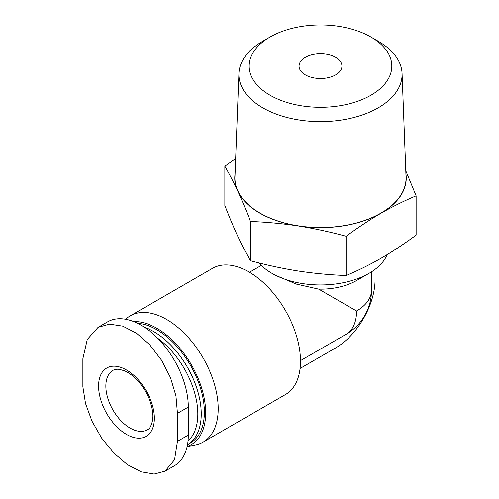 <?xml version="1.0" encoding="UTF-8"?>
<svg xmlns="http://www.w3.org/2000/svg" width="499" height="499" viewBox="0 0 499 499"><rect width="100%" height="100%" fill="white"/><g stroke="black" fill="none" stroke-linecap="round" stroke-linejoin="round"><path stroke-width="0.75" d="M405.793 170.77L416.135 195.839C404.564 200.654 392.894 206.424 381.13 213.148C369.453 219.959 357.789 227.663 346.119 236.264C330.182 231.923 314.239 228.492 298.302 225.96C282.359 223.558 266.422 222.061 250.479 221.469C246.213 210.391 241.94 200.224 237.667 190.955C233.395 181.817 229.128 173.583 224.856 166.248L235.665 158.551M405.905 173.752A85.747 49.507 180 0 1 381.13 213.148A85.747 49.507 180 0 1 298.302 225.96A85.747 49.507 180 0 1 237.667 190.955A85.747 49.507 180 0 1 235.085 173.752M224.856 166.248L224.856 205.513C229.128 216.591 233.395 226.758 237.667 236.027C241.94 245.165 246.213 253.398 250.479 260.734C266.422 265.069 282.359 268.499 298.302 271.032C314.239 273.433 330.182 274.93 346.119 275.529C357.689 270.714 369.36 264.944 381.13 258.22C392.8 251.409 404.471 243.705 416.135 235.104L416.135 195.839M335.652 57.366A21.438 12.375 180 0 1 341.934 66.118A21.438 12.375 180 0 1 320.495 78.499A21.438 12.375 180 0 1 299.057 66.118A21.438 12.375 180 0 1 312.293 54.684A21.438 12.375 180 0 1 335.652 57.366M356.573 310.989A51.023 29.453 0 0 0 371.512 290.162A51.023 51.023 0 0 1 346.007 334.349A51.023 29.46 -120 0 0 356.573 310.989L318.736 289.146L296.369 284.112L274.718 274.937L271.986 273.358A68.6 39.602 180 0 1 259.043 262.954M164.957 471.193L174.463 465.704A66.885 38.616 -120 0 0 188.316 435.091L188.316 407.084A66.885 38.616 -120 0 0 159.119 339.775A66.885 38.616 -120 0 0 107.578 321.855L98.078 327.344L109.537 324.132L122.766 326.14L136.62 333.295L149.95 345.077L161.62 360.303L170.527 377.718L175.954 395.907L177.451 413.353L177.451 441.359L174.563 459.76L164.957 471.193L154.11 474.05L141.223 471.842L127.42 464.663L113.847 453.023L101.646 438.097L91.959 421.137L85.529 403.529L82.865 386.75L82.865 358.744L87.275 339.463L98.078 327.344M187.106 446.661L195.539 444.946A72.885 42.078 -120 0 0 203.105 442.102L285.391 394.59A72.885 42.078 -120 0 0 285.391 310.428A72.885 42.078 -120 0 0 212.505 268.35L130.214 315.861A72.885 42.078 -120 0 0 125.648 319.26M203.105 442.102A72.885 42.078 -120 0 0 203.105 357.939A72.885 42.078 -120 0 0 130.214 315.861M187.15 446.462A69.143 39.92 -120 0 0 197.648 377.269A69.143 39.92 -120 0 0 133.663 321.587M144.348 327.225A67.309 38.86 -120 0 1 195.552 384.617A67.309 38.86 -120 0 1 187.512 444.659L190.437 442.969A67.309 38.86 -120 0 0 196.045 376.277A67.309 38.86 -120 0 0 137.543 323.308M188.017 441.029A64.882 37.456 -120 0 0 194.342 391.746A64.882 37.456 -120 0 0 157.516 338.122M153.486 409.785A39.446 22.773 -120 0 0 121.825 367.744A39.446 22.773 -120 0 0 98.677 388.827A39.446 22.773 -120 0 0 126.472 434.392A39.446 22.773 -120 0 0 153.486 409.785M387.187 254.621A68.6 39.602 180 0 1 369.004 273.358L356.573 280.538A51.023 29.453 180 0 1 318.736 289.146M369.004 273.358A68.6 39.602 180 0 1 271.986 273.358M378.192 41.205L370.919 37.007L378.192 41.205A81.593 47.106 180 0 1 402.069 73.478L406.03 177.051A85.56 49.395 180 0 1 320.495 227.538A85.56 49.395 180 0 1 234.96 177.051L238.921 73.478A81.593 47.106 180 0 1 262.798 41.205L270.071 37.007A71.307 41.168 180 0 1 370.919 37.007L370.919 37.007A71.307 41.168 180 0 1 370.919 95.234A71.307 41.168 180 0 1 270.071 95.234A71.307 41.168 180 0 1 270.071 37.007M402.069 73.478A81.593 47.106 180 0 1 320.495 121.625A81.593 47.106 180 0 1 238.921 73.478M300.08 368.462L335.652 347.922A55.738 32.179 120 0 0 375.067 279.665L375.067 269.354M346.119 275.529L346.119 236.264M250.479 260.734L250.479 221.469M188.316 407.084L177.451 413.353M188.316 435.091L177.451 441.359M130.108 428.086A34.3 19.804 -120 0 0 147.255 429.789C149.881 428.629 151.684 425.217 152.663 419.54C154.334 408.731 147.411 390.324 136.695 379.664C132.603 375.498 128.586 372.566 124.656 370.869L119.529 369.36C116.697 369.042 114.508 369.379 112.955 370.377A34.3 19.804 -120 0 0 107.697 397.865A34.3 19.804 -120 0 0 130.108 428.086M261.339 265.406L249.463 272.261M346.007 334.349L300.485 360.627M371.512 271.83L371.512 290.162"/></g></svg>
